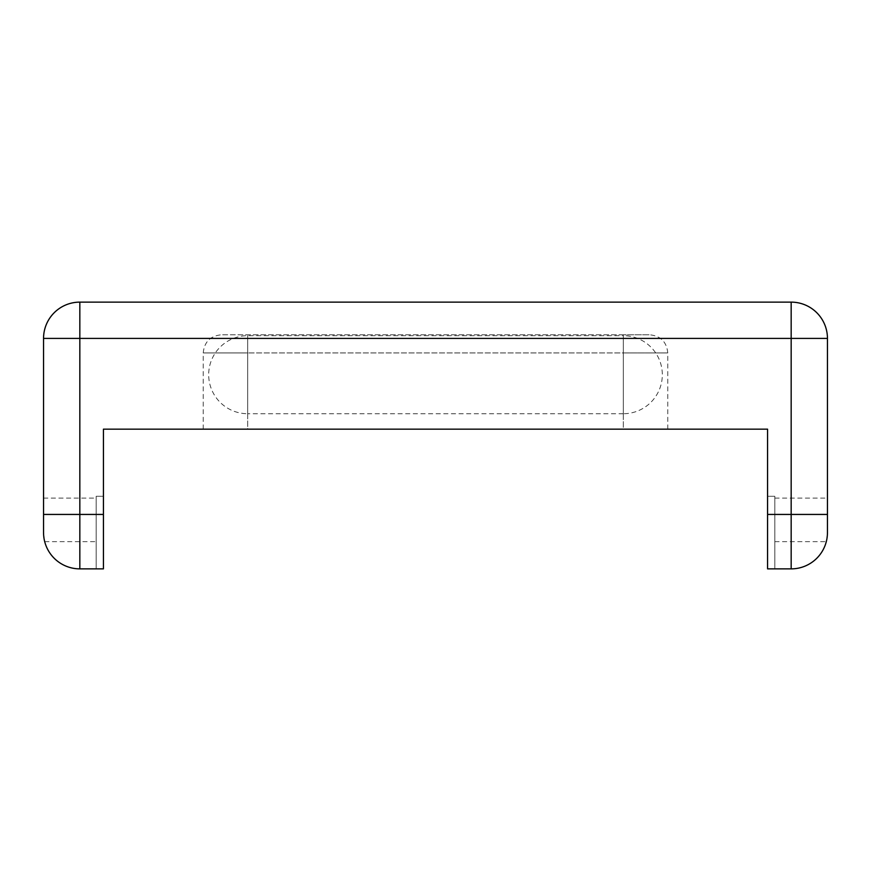 <?xml version="1.0" encoding="UTF-8"?>
<svg xmlns="http://www.w3.org/2000/svg" width="871" height="871" viewBox="0 0 871 871"><rect width="100%" height="100%" fill="white"/><g stroke="black" fill="none" stroke-linecap="round" stroke-linejoin="round"><path stroke-width="0.65" stroke-dasharray="4.36 3.27" d="M623.309 413.725L247.691 413.725L247.691 335.694L247.691 413.725A39.01 39.01 0 0 1 208.681 374.715A39.01 39.01 0 0 1 247.691 335.694L623.309 335.694L623.309 413.725L623.309 335.694A39.01 39.01 0 0 1 662.319 374.715A39.01 39.01 0 0 1 623.309 413.725M791.162 302.128A36.288 36.288 0 0 1 827.45 338.416L791.162 338.416L791.162 302.128L79.838 302.128L79.838 338.416L43.55 338.416L43.55 514.434L79.838 514.434L79.838 568.872L103.431 568.872L96.169 568.872L103.431 568.872L103.431 429.153L767.569 429.153L767.569 514.434L827.45 514.434L827.45 498.103L827.45 519.878M826.688 539.955L827.45 532.584C826.165 544.517 826.165 544.517 827.45 532.584L827.45 514.434M103.431 514.434L79.838 514.434L79.838 338.416L791.162 338.416L791.162 568.872A36.288 36.288 0 0 0 827.45 532.584A36.288 36.288 0 0 1 791.162 568.872L767.569 568.872L767.569 514.434M43.55 519.878L43.55 532.584C44.835 544.517 44.835 544.517 43.55 532.584C44.835 544.517 44.835 544.517 43.55 532.584L43.55 514.434M767.569 568.872L774.831 568.872L767.569 568.872L767.569 496.285L767.569 568.872M774.831 519.878L774.831 496.285L767.569 496.285L774.831 496.285L774.831 568.872L774.831 519.878M96.169 519.878L96.169 496.285L103.431 496.285L96.169 496.285L96.169 568.872L96.169 519.878M623.309 334.791L221.376 334.791L649.624 334.791L623.309 334.791L623.309 352.94L623.309 334.791M623.309 429.153L247.691 429.153L623.309 429.153L623.309 352.94L247.691 352.94L667.763 352.94L623.309 352.94L623.309 429.153M247.691 429.153L203.237 429.153L247.691 429.153L247.691 352.94L203.237 352.94L247.691 352.94L247.691 334.791L247.691 429.153M774.831 541.653L826.296 541.653M774.831 498.103L827.45 498.103M44.704 541.653L96.169 541.653M43.55 498.103L96.169 498.103M203.237 429.153L203.237 352.94C204.304 341.911 210.357 335.868 221.376 334.791M667.763 429.153L667.763 352.94C666.696 341.911 660.643 335.868 649.624 334.791"/><path stroke-width="1.31" d="M43.55 519.878L43.55 532.584A36.288 36.288 0 0 0 79.838 568.872A36.288 36.288 0 0 1 43.55 532.584L43.55 338.416A36.288 36.288 0 0 1 79.838 302.128A36.288 36.288 0 0 0 43.55 338.416L79.838 338.416L79.838 302.128L791.162 302.128L791.162 338.416L827.45 338.416A36.288 36.288 0 0 0 791.162 302.128M827.45 514.434L827.45 338.416L827.45 532.584L827.45 514.434L791.162 514.434L791.162 568.872A36.288 36.288 0 0 0 827.45 532.584L827.45 519.878M826.296 541.653L826.688 539.955M43.55 514.434L79.838 514.434L79.838 338.416L791.162 338.416L791.162 514.434L767.569 514.434L767.569 568.872L791.162 568.872M767.569 514.434L767.569 429.153L103.431 429.153L103.431 514.434L79.838 514.434L79.838 568.872L103.431 568.872L103.431 514.434M43.55 532.584A36.288 36.288 0 0 0 79.838 568.872"/></g></svg>
